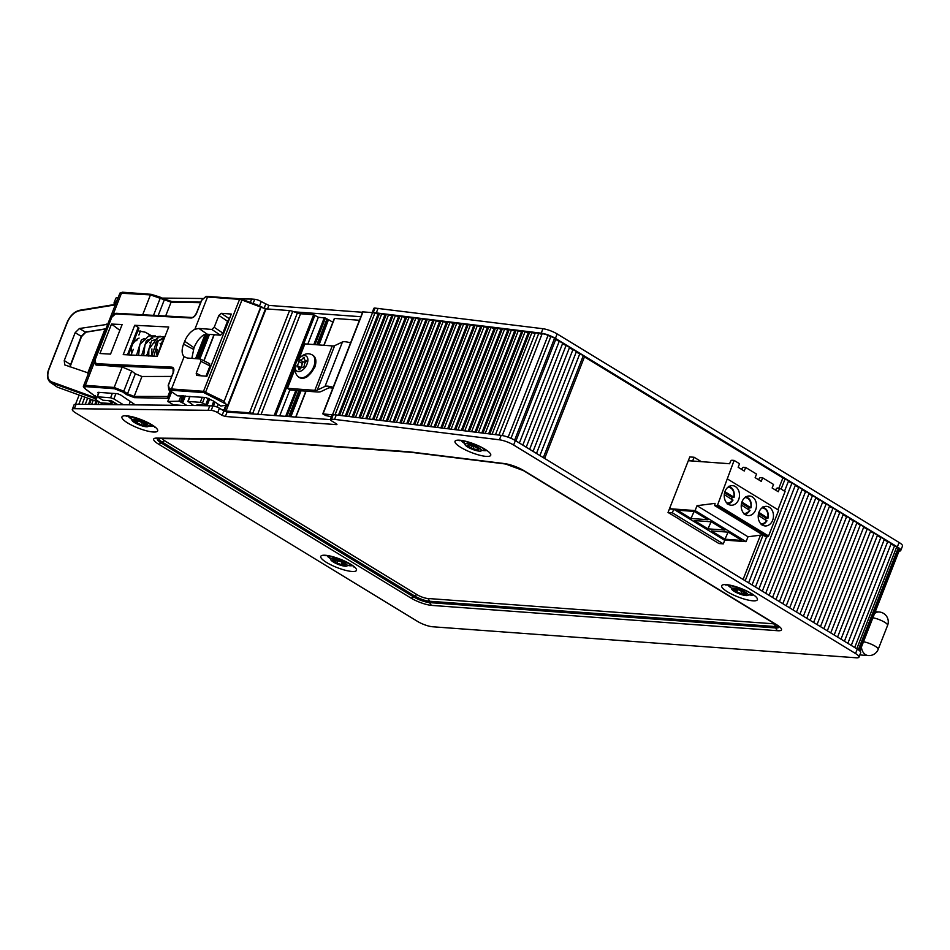 <?xml version="1.0" encoding="UTF-8"?>
<svg xmlns="http://www.w3.org/2000/svg" width="950" height="950" viewBox="0 0 950 950"><rect width="100%" height="100%" fill="white"/><g stroke="black" fill="none" stroke-linecap="round" stroke-linejoin="round"><path stroke-width="1.43" d="M679.582 519.531L718.996 543.566L723.306 543.875L672.339 512.798L668.028 512.477L679.63 519.389M729.636 463.742L688.311 460.714L669.501 508.701L695.103 510.577L697.015 505.685L715.065 503.358L714.649 505.566L716.656 505.756L717.618 504.913L734.113 460.418L731.951 460.251A1.472 0.867 -58.6 0 0 730.502 461.522L729.636 463.742M741.712 469.454L742.057 468.564A1.472 0.867 121.4 0 1 743.506 467.305L745.667 467.459L744.266 471.01L738.15 467.281L739.551 463.731L734.113 460.418M758.694 479.809L759.05 478.931A1.472 0.867 121.4 0 1 760.499 477.66L762.648 477.814L761.259 481.377L755.143 477.648L756.533 474.086L745.667 467.459M775.687 490.176L776.031 489.286A1.472 0.867 121.4 0 1 777.48 488.027L779.641 488.181L778.252 491.732L772.136 488.003L773.526 484.452L762.648 477.814M688.394 460.501L689.795 456.938L694.106 457.259L692.716 460.809L688.821 460.75M779.641 488.181L785.08 491.494L777.919 509.758M727.724 479.144L778.691 510.221L768.586 535.99L767.624 536.833L765.486 536.536M762.684 534.874L747.982 536.774L746.071 541.654L724.28 540.063M701.349 461.676L694.106 457.259M741.903 502.051L750.868 507.822L749.111 507.775L741.57 503.179M744.907 497.598A7.921 6.151 -85.8 0 1 750.749 507.454L750.868 507.822M744.8 514.283A8.894 6.911 94.2 0 0 749.823 510.494L741.273 504.973M749.823 510.494L749.704 510.114A7.921 6.151 -85.8 0 1 743.755 513.332M749.111 507.775A9.096 7.066 -85.8 0 1 748.564 509.426M758.896 512.418L767.849 518.189L766.104 518.13L758.563 513.534M761.888 507.953A7.921 6.151 94.2 0 1 767.742 517.809L767.849 518.189M761.781 524.649A8.894 6.911 94.2 0 0 766.804 520.849L758.266 515.327M766.804 520.849L766.697 520.481A7.921 6.151 94.2 0 1 760.736 523.688M766.104 518.13A9.096 7.066 -85.8 0 1 765.557 519.781M707.952 528.841L694.355 520.553L711.324 521.799L724.909 530.076L707.952 528.841L711.123 521.776M724.945 539.196L711.348 530.908L728.306 532.154L741.903 540.443L724.945 539.196L728.116 532.143M762.363 525.041A9.821 7.624 -85.8 0 1 758.516 513.76A9.821 7.624 -85.8 0 1 766.555 506.362A9.821 7.624 -85.8 0 1 773.443 516.705A9.821 7.624 -85.8 0 1 765.13 525.944A9.821 7.624 -85.8 0 1 762.363 525.041M745.37 514.674A9.821 7.624 -85.8 0 1 741.523 503.393A9.821 7.624 -85.8 0 1 749.574 496.007A9.821 7.624 -85.8 0 1 756.449 506.35A9.821 7.624 -85.8 0 1 748.137 515.577A9.821 7.624 -85.8 0 1 745.37 514.674M728.377 504.319A9.821 7.624 -85.8 0 1 724.529 493.038A9.821 7.624 -85.8 0 1 732.581 485.64A9.821 7.624 -85.8 0 1 739.468 495.983A9.821 7.624 -85.8 0 1 731.144 505.222A9.821 7.624 -85.8 0 1 728.377 504.319M747.982 536.774L697.015 505.685M746.071 541.654L695.103 510.577M723.306 543.875L724.707 540.324L673.74 509.247L672.339 512.798M668.028 512.477L669.418 508.927L673.74 509.247M690.959 518.474L677.374 510.186L694.331 511.433L707.928 519.721L690.959 518.474L694.141 511.421M724.921 491.696L733.756 497.088L732.129 497.408A9.096 7.066 -85.8 0 1 731.583 499.059M727.914 487.231A7.921 6.151 94.2 0 1 733.756 497.088L733.875 497.468M727.807 503.928A8.894 6.911 94.2 0 0 732.83 500.128L724.28 494.606M732.83 500.128L732.723 499.759A7.921 6.151 94.2 0 1 726.762 502.966M732.129 497.408L724.589 492.812M304.344 365.904L303.181 367.341A3.301 1.936 -58.6 0 0 299.903 369.218L298.906 369.752L298.716 369.122A3.301 1.936 -58.6 0 0 298.122 367.021A3.301 1.936 -58.6 0 0 297.053 366.89L297.041 365.37A3.301 1.936 -58.6 0 0 298.656 361.261L299.82 359.836A3.301 1.936 -58.6 0 0 303.098 357.96L304.107 357.414L304.285 358.043A3.301 1.936 -58.6 0 0 304.879 360.157A3.301 1.936 -58.6 0 0 305.947 360.276L305.959 361.796A3.301 1.936 -58.6 0 0 304.344 365.904M305.936 360.798A3.301 1.936 121.4 0 1 303.216 361.902L302.053 363.339A3.301 1.936 121.4 0 1 300.438 367.448L299.998 368.161M313.749 366.676A13.003 7.612 121.4 0 1 298.811 377.174A13.003 7.612 121.4 0 1 298.062 376.604C296.78 375.689 291.852 368.671 297.029 360.881C302.124 354.528 306.945 352.414 311.493 354.564A13.003 7.612 121.4 0 1 312.348 354.968A13.003 7.612 121.4 0 1 313.749 366.676M307.052 363.992A8.835 5.166 121.4 0 1 296.008 370.31A8.835 5.166 121.4 0 1 301.435 356.452A8.835 5.166 121.4 0 1 307.052 363.992M317.799 344.838L327.75 319.449L328.474 319.687L318.594 344.897M319.01 344.933L328.474 319.687M324.045 345.301L334.471 318.701M350.598 342.867A12.766 2.981 -158.6 0 0 342.451 341.976L334.661 345.669A12.029 2.802 21.4 0 1 332.262 345.907L304.855 343.9L299.369 357.889M294.797 369.562L287.434 388.324L314.854 390.331A12.029 2.802 -158.6 0 0 317.241 390.106L325.031 386.401A12.766 2.981 21.4 0 1 333.177 387.291M143.082 422.75L144.459 423.546A3.301 0.772 -158.6 0 0 144.234 423.7A3.301 0.772 -158.6 0 0 145.991 425.161L146.514 425.6L145.73 425.529A3.301 0.772 -158.6 0 0 143.082 425.303A3.301 0.772 -158.6 0 0 143.07 425.446L141.431 425.006A3.301 0.772 -158.6 0 0 137.239 423.296L135.862 422.501A3.301 0.772 -158.6 0 0 136.088 422.346A3.301 0.772 -158.6 0 0 134.33 420.874L133.808 420.434L134.591 420.506A3.301 0.772 -158.6 0 0 137.251 420.743A3.301 0.772 -158.6 0 0 137.251 420.601L138.89 421.028A3.301 0.772 -158.6 0 0 143.082 422.75M141.419 421.301A8.835 2.066 21.4 0 1 147.25 426.752A8.835 2.066 21.4 0 1 139.412 424.947A8.835 2.066 21.4 0 1 132.418 420.945A8.835 2.066 21.4 0 1 141.419 421.301M340.955 561.735L342.499 562.531A3.301 0.772 -158.6 0 0 342.451 562.602A3.301 0.772 -158.6 0 0 344.719 564.312L345.408 564.822L344.779 564.799A3.301 0.772 -158.6 0 0 342.665 564.727A3.301 0.772 -158.6 0 0 342.76 565.048L341.252 564.751A3.301 0.772 -158.6 0 0 337.012 563.219L335.469 562.424A3.301 0.772 -158.6 0 0 335.516 562.352A3.301 0.772 -158.6 0 0 333.248 560.643L332.571 560.132L333.201 560.156A3.301 0.772 -158.6 0 0 335.303 560.227A3.301 0.772 -158.6 0 0 335.219 559.906L336.716 560.203A3.301 0.772 -158.6 0 0 340.955 561.735M338.758 560.191A8.835 2.066 21.4 0 1 346.109 563.979A8.835 2.066 21.4 0 1 346.073 566.212A8.835 2.066 21.4 0 1 338.236 564.395A8.835 2.066 21.4 0 1 331.241 560.405A8.835 2.066 21.4 0 1 338.758 560.191M473.361 445.894L475.095 446.619A3.301 0.772 -158.6 0 0 478.337 448.543L478.931 449.207A3.301 0.772 -158.6 0 0 477.696 449.338A3.301 0.772 -158.6 0 0 478.194 450.051L477.066 449.991A3.301 0.772 -158.6 0 0 473.076 448.911L471.343 448.186A3.301 0.772 -158.6 0 0 468.089 446.262L467.495 445.609A3.301 0.772 -158.6 0 0 468.73 445.479A3.301 0.772 -158.6 0 0 468.231 444.766L469.371 444.826A3.301 0.772 -158.6 0 0 473.361 445.894M470.404 444.291A8.835 2.066 21.4 0 1 479.584 448.341A8.835 2.066 21.4 0 1 480.308 451.143A8.835 2.066 21.4 0 1 472.459 449.326A8.835 2.066 21.4 0 1 465.476 445.324A8.835 2.066 21.4 0 1 470.404 444.291M737.176 589.451L738.839 589.914A3.301 0.772 -158.6 0 0 743.007 591.66L744.325 592.456A3.301 0.772 -158.6 0 0 744.064 592.622A3.301 0.772 -158.6 0 0 745.714 594.035L746.201 594.451L745.37 594.367A3.301 0.772 -158.6 0 0 742.603 594.094A3.301 0.772 -158.6 0 0 742.591 594.201L740.929 593.75A3.301 0.772 -158.6 0 0 736.761 591.992L735.431 591.197A3.301 0.772 -158.6 0 0 735.692 591.031A3.301 0.772 -158.6 0 0 734.053 589.617L733.566 589.202L734.386 589.285A3.301 0.772 -158.6 0 0 737.164 589.558A3.301 0.772 -158.6 0 0 737.176 589.451L737.2 589.392M733.649 588.086A8.835 2.066 21.4 0 1 744.729 591.826A8.835 2.066 21.4 0 1 746.973 595.567A8.835 2.066 21.4 0 1 739.124 593.75A8.835 2.066 21.4 0 1 732.141 589.748A8.835 2.066 21.4 0 1 733.649 588.086M332.809 388.241A8.835 2.066 -158.6 0 0 328.534 387.992L321.053 391.543A20.852 4.869 21.4 0 1 316.896 391.946L290.154 389.987L287.434 388.324M334.566 318.44L359.444 320.269M148.58 356.036L146.514 354.789M96.093 397.207L94.204 397.338L94.454 398.62L100.415 402.788L57.309 387.125L51.585 383.04L51.395 381.781C47.607 379.846 46.823 375.594 49.056 369.016L67.284 322.525C70.181 316.006 74.159 312.099 79.206 310.804L115.318 304.867M111.934 401.078L111.435 403.596L100.415 402.788M111.352 402.574L108.621 400.639M98.456 393.454L98.669 392.35M135.316 404.878L120.686 394.974L117.515 393.728L98.194 392.314L97.601 392.481L98.278 393.336M160.004 297.077L160.301 298.027L160.004 297.077L151.454 294.393L150.456 294.892L171.095 302.136L200.557 302.682M200.783 302.112L171.843 301.566L151.216 294.322L122.396 292.208L119.914 293.134L150.456 294.892L142.678 314.759M115.508 304.368L79.717 310.258C74.278 311.624 70.051 315.733 67.046 322.572L48.83 369.075C46.55 374.894 47.061 379.323 50.362 382.399L95.297 398.679C97.197 398.691 97.221 397.943 95.368 396.423L95.071 395.473M95.368 396.423L85.595 389.072C83.576 387.422 83.6 386.603 85.666 386.626L85.369 385.344L83.588 385.831C82.935 386.199 83.529 387.256 85.381 388.989L96.199 397.064M85.666 386.626L114.475 388.74L122.788 392.029L123.785 391.21L114.178 387.457L85.369 385.344L94.359 362.401M122.788 392.029L126.504 394.618L127.502 393.799L123.785 391.21L131.694 371.034L122.194 367.009L114.178 387.457L114.475 388.74M126.504 394.618L134.508 397.67L134.152 396.387L127.502 393.799L135.339 373.801L131.694 371.034M169.195 396.957L168.209 397.765A0.986 0.808 -89.8 0 1 167.853 396.483L134.152 396.387L141.942 376.497L135.339 373.801M107.694 324.318L79.42 328.51L75.157 332.702L64.256 360.525L64.743 364.919L88.587 373.077M95.439 364.717L122.194 367.009M171.653 376.426L141.942 376.497M194.026 347.712C196.579 341.632 199.88 337.321 203.929 334.78L207.314 334.234L198.918 328.463L194.869 329.27C190.487 331.586 187.091 335.588 184.68 341.287L194.026 347.712L191.841 358.364M171.784 390.248L171.475 388.966L169.385 388.871L169.706 390.153L203.834 392.599L227.786 404.997L220.816 406.03L213.619 401.09L205.711 397.504L177.472 395.817L168.791 389.844L168.197 385.272L173.126 372.685L173.09 368.731L171.879 367.139L95.986 363.719L95.024 360.05L111.768 317.3L115.532 313.868L191.116 318.024C193.396 317.822 195.261 316.113 196.745 312.894L201.673 300.319L205.426 296.899L208.525 296.507M168.791 389.844L177.472 395.817M163.079 341.371L162.343 341.311M105.949 328.759L85.5 332.12L81.237 336.312L69.789 366.807M50.362 382.387L57.309 387.125M206.447 296.4L205.426 296.899L206.447 296.4M169.385 388.871L168.411 385.213L173.339 372.626C174.384 369.384 173.898 367.555 171.879 367.139M95.986 363.719L96.282 364.99L95.368 364.669L94.81 360.109L111.566 317.359C112.646 314.901 114.214 313.548 116.292 313.298L191.876 317.466C193.266 317.537 194.821 316.029 196.531 312.954L201.459 300.378L206.186 296.329L240.326 298.787L262.01 307.135M205.248 393.062L241.977 300.01L242.013 299.238L239.578 299.357L241.977 300.01L242.013 299.238M241.977 300.01L265.466 308.857L227.786 404.997M260.549 307.349L223.986 401.719L261.06 307.135M223.796 401.149L203.537 391.317L171.475 388.966L184.122 356.701C181.688 354.053 181.498 349.861 183.552 344.149L184.68 341.287M225.174 403.18L223.986 401.719M203.834 392.599L203.537 391.317L239.578 299.357L207.516 297.006L194.869 329.27M168.72 327.002L157.225 356.321L123.227 354.623L134.722 325.292L168.72 327.002M99.952 353.519L111.494 324.069L122.134 324.544L110.544 354.101L99.952 353.519M198.918 328.463L211.791 329.412L220.459 335.196L222.87 333.094L214.201 327.299L211.791 329.412M214.201 327.299L218.856 315.424L227.525 321.219L229.271 319.236M229.449 318.784L221.267 313.322L218.856 315.424M221.267 313.322L231.301 314.058L206.922 376.259L196.543 375.428L196.211 373.196L200.877 361.309L209.998 365.94L209.333 363.613M184.122 356.701L187.328 358.043L200.201 358.981L200.877 361.309M209.998 365.94L205.984 376.188M227.525 321.219L222.87 333.094M220.459 335.196L207.314 334.234M111.494 324.069L119.866 330.327M128.464 354.884L138.949 328.106L138.225 327.37L127.466 354.837M137.893 330.814L145.279 332.215L152.974 336.633M134.722 325.292L138.225 327.37M198.538 405.567L212.954 405.911L211.209 410.353L74.361 408.678L76.107 404.237L198.538 405.567L197.054 404.652L206.922 405.377L202.469 402.954L204.642 397.421M116.423 302.053L117.895 297.599A11.293 2.636 -158.6 0 0 115.841 298.276L114.095 302.717A11.293 2.636 21.4 0 1 116.161 302.041M114.736 304.214A11.293 2.636 21.4 0 1 114.095 302.717M900.754 550.501L902.5 546.06A11.293 2.636 -158.6 0 0 899.08 542.462L897.346 546.903A11.293 2.636 21.4 0 1 900.754 550.501A11.293 2.636 21.4 0 1 898.997 551.178M897.346 546.903L555.418 338.378L557.151 333.937A11.293 2.636 -158.6 0 0 542.949 328.724L541.215 333.165A11.293 2.636 21.4 0 1 555.418 338.378M541.215 333.165L373.267 312.526L375.012 308.085A4.904 1.14 -158.6 0 0 373.837 308.358L372.174 312.609M362.995 311.873L372.281 312.621A4.904 1.14 21.4 0 1 373.267 312.526M372.281 312.621L372.531 312.657A4.513 1.057 21.4 0 1 374.846 313.191A4.513 1.057 -158.6 0 0 378.266 313.607A4.513 1.057 21.4 0 1 379.513 313.512A4.513 1.057 21.4 0 1 381.674 314.034A4.513 1.057 -158.6 0 0 385.094 314.45A4.513 1.057 21.4 0 1 386.329 314.355A4.513 1.057 21.4 0 1 388.503 314.878A4.513 1.057 -158.6 0 0 391.923 315.293A4.513 1.057 21.4 0 1 393.157 315.198A4.513 1.057 21.4 0 1 395.331 315.721A4.513 1.057 -158.6 0 0 398.751 316.148A4.513 1.057 21.4 0 1 399.986 316.053A4.513 1.057 21.4 0 1 402.159 316.564A4.513 1.057 -158.6 0 0 405.579 316.991A4.513 1.057 21.4 0 1 406.814 316.896A4.513 1.057 21.4 0 1 408.987 317.407A4.513 1.057 -158.6 0 0 412.395 317.834A4.513 1.057 21.4 0 1 413.642 317.739A4.513 1.057 21.4 0 1 415.815 318.262A4.513 1.057 -158.6 0 0 419.223 318.678A4.513 1.057 21.4 0 1 420.47 318.582A4.513 1.057 21.4 0 1 422.643 319.105A4.513 1.057 -158.6 0 0 426.051 319.521A4.513 1.057 21.4 0 1 427.298 319.426A4.513 1.057 21.4 0 1 429.471 319.948A4.513 1.057 -158.6 0 0 432.879 320.376A4.513 1.057 21.4 0 1 434.126 320.281A4.513 1.057 21.4 0 1 436.299 320.791A4.513 1.057 -158.6 0 0 439.707 321.219A4.513 1.057 21.4 0 1 440.954 321.124A4.513 1.057 21.4 0 1 443.128 321.634A4.513 1.057 -158.6 0 0 446.536 322.062A4.513 1.057 21.4 0 1 447.782 321.967A4.513 1.057 21.4 0 1 449.956 322.489A4.513 1.057 -158.6 0 0 453.364 322.905A4.513 1.057 21.4 0 1 454.611 322.81A4.513 1.057 21.4 0 1 456.772 323.332A4.513 1.057 -158.6 0 0 460.192 323.748A4.513 1.057 21.4 0 1 461.439 323.653A4.513 1.057 21.4 0 1 463.6 324.176A4.513 1.057 -158.6 0 0 467.02 324.603A4.513 1.057 21.4 0 1 468.267 324.508A4.513 1.057 21.4 0 1 470.428 325.019A4.513 1.057 -158.6 0 0 473.848 325.446A4.513 1.057 21.4 0 1 475.083 325.351A4.513 1.057 21.4 0 1 477.256 325.862A4.513 1.057 -158.6 0 0 480.676 326.289A4.513 1.057 21.4 0 1 481.911 326.194A4.513 1.057 21.4 0 1 484.084 326.717A4.513 1.057 -158.6 0 0 487.504 327.133A4.513 1.057 21.4 0 1 488.739 327.037A4.513 1.057 21.4 0 1 490.912 327.56A4.513 1.057 -158.6 0 0 494.332 327.976A4.513 1.057 21.4 0 1 495.567 327.881A4.513 1.057 21.4 0 1 497.741 328.403A4.513 1.057 -158.6 0 0 501.149 328.831A4.513 1.057 21.4 0 1 502.396 328.736A4.513 1.057 21.4 0 1 504.569 329.246A4.513 1.057 -158.6 0 0 507.977 329.674A4.513 1.057 21.4 0 1 509.224 329.579A4.513 1.057 21.4 0 1 511.397 330.089A4.513 1.057 -158.6 0 0 514.805 330.517A4.513 1.057 21.4 0 1 516.052 330.422A4.513 1.057 21.4 0 1 518.225 330.944A4.513 1.057 -158.6 0 0 521.633 331.36A4.513 1.057 21.4 0 1 522.88 331.265A4.513 1.057 21.4 0 1 525.053 331.787A4.513 1.057 -158.6 0 0 528.461 332.203A4.513 1.057 21.4 0 1 529.708 332.108A4.513 1.057 21.4 0 1 531.881 332.631A4.513 1.057 -158.6 0 0 535.289 333.058A4.513 1.057 21.4 0 1 538.709 333.474A4.513 1.057 -158.6 0 0 542.07 333.925A4.513 1.057 21.4 0 1 548.031 335.433A4.513 1.057 -158.6 0 0 550.846 336.561A4.513 1.057 21.4 0 1 554.574 338.2A4.513 1.057 21.4 0 1 555.821 339.209A4.513 1.057 -158.6 0 0 559.241 341.299A4.513 1.057 21.4 0 1 562.661 343.378A4.513 1.057 -158.6 0 0 566.081 345.468A4.513 1.057 21.4 0 1 569.501 347.558A4.513 1.057 -158.6 0 0 572.933 349.636A4.513 1.057 21.4 0 1 576.353 351.726A4.513 1.057 -158.6 0 0 579.773 353.816A4.513 1.057 21.4 0 1 583.193 355.906A4.513 1.057 -158.6 0 0 584.44 356.915L782.895 477.933A4.513 1.057 -158.6 0 0 785.068 479.014A4.513 1.057 21.4 0 1 788.488 481.092A4.513 1.057 -158.6 0 0 791.908 483.182A4.513 1.057 21.4 0 1 795.328 485.272A4.513 1.057 -158.6 0 0 798.748 487.362A4.513 1.057 21.4 0 1 802.168 489.44A4.513 1.057 -158.6 0 0 805.588 491.53A4.513 1.057 21.4 0 1 809.008 493.62A4.513 1.057 -158.6 0 0 812.44 495.698A4.513 1.057 21.4 0 1 815.86 497.788A4.513 1.057 -158.6 0 0 819.28 499.878A4.513 1.057 21.4 0 1 822.7 501.968A4.513 1.057 -158.6 0 0 826.12 504.046A4.513 1.057 21.4 0 1 829.54 506.136A4.513 1.057 -158.6 0 0 832.96 508.226A4.513 1.057 21.4 0 1 836.38 510.304A4.513 1.057 -158.6 0 0 839.812 512.394A4.513 1.057 21.4 0 1 843.232 514.484A4.513 1.057 -158.6 0 0 846.652 516.574A4.513 1.057 21.4 0 1 850.072 518.653A4.513 1.057 -158.6 0 0 853.492 520.742A4.513 1.057 21.4 0 1 856.912 522.832A4.513 1.057 -158.6 0 0 860.332 524.911A4.513 1.057 21.4 0 1 863.764 527.001A4.513 1.057 -158.6 0 0 867.184 529.091A4.513 1.057 21.4 0 1 870.604 531.181A4.513 1.057 -158.6 0 0 874.024 533.259A4.513 1.057 21.4 0 1 877.444 535.349A4.513 1.057 -158.6 0 0 880.864 537.439A4.513 1.057 21.4 0 1 884.284 539.517A4.513 1.057 -158.6 0 0 887.704 541.607A4.513 1.057 21.4 0 1 891.136 543.697A4.513 1.057 -158.6 0 0 894.556 545.787A4.513 1.057 21.4 0 1 896.729 546.856A4.513 1.057 21.4 0 1 898.094 548.304A4.513 1.057 21.4 0 1 898.082 548.328L858.325 649.764L898.094 548.304M898.059 548.388A4.513 1.057 -158.6 0 0 898.712 549.29A4.513 1.057 21.4 0 1 899.365 550.24L859.869 650.999M114.617 304.511L115.271 302.848A4.513 1.057 21.4 0 1 116.209 302.587M253.626 303.798A4.904 1.14 21.4 0 1 259.481 306.019L259.896 306.268M360.834 316.718L294.072 311.838L297.362 313.001L257.664 414.295M314.996 344.636L325.423 318.048L318.345 317.253L313.642 314.723L300.544 313.761A4.904 1.14 21.4 0 1 297.362 313.001M325.423 318.048L327.002 318.844L316.837 344.779M327.251 319.046L317.169 344.803L327.002 318.844M328.843 319.853L332.856 322.252M362.579 312.277L268.874 305.413L261.226 301.577A4.904 1.14 -158.6 0 0 254.743 299.274L251.655 299.048L250.313 302.492M375.012 308.085L542.949 328.724M899.08 542.462L557.151 333.937M161.963 298.074L202.504 298.514M241.158 298.941L251.655 299.048M378.088 308.311L376.354 312.752M264.694 308.037L266.059 308.869L289.56 310.591L249.506 412.787A4.904 1.14 21.4 0 1 252.688 413.547L292.731 311.351A4.904 1.14 -158.6 0 0 289.56 310.591M292.731 311.351L294.072 311.838M219.426 408.215L223.844 410.899L222.11 415.352L217.692 412.656L219.426 408.215A4.904 1.14 -158.6 0 0 212.954 405.911M336.3 414.948L501.161 435.361L499.415 439.803L334.566 419.389L336.3 414.948L333.224 414.723A4.904 1.14 -158.6 0 0 332.239 414.817L322.774 413.844L325.731 415.554L331.36 416.753M499.415 439.803A11.293 2.636 21.4 0 1 513.629 445.016L515.363 440.574A11.293 2.636 -158.6 0 0 501.161 435.361M515.363 440.574L857.292 649.099L855.546 653.541A11.293 2.636 21.4 0 1 858.966 657.139A11.293 2.636 21.4 0 1 856.271 657.792L432.559 626.762A11.293 2.636 21.4 0 1 417.644 621.478L75.727 412.953A11.293 2.636 21.4 0 1 72.307 409.355A11.293 2.636 21.4 0 1 74.361 408.678M858.966 657.139L860.712 652.697A11.293 2.636 -158.6 0 0 857.292 649.099M76.107 404.237A11.293 2.636 -158.6 0 0 74.041 404.914L72.307 409.355M222.11 415.352L225.352 416.492L336.371 424.626L336.953 424.484L336.205 423.7L331.787 421.004A4.904 1.14 21.4 0 1 330.303 419.437L332.049 414.996A4.904 1.14 21.4 0 1 332.239 414.817M330.303 419.437A4.904 1.14 21.4 0 1 331.479 419.164L334.566 419.389M211.209 410.353A4.904 1.14 21.4 0 1 217.692 412.656M513.629 445.016L855.546 653.541M223.844 410.899L227.086 412.051L330.291 419.603M208.121 410.127L209.867 405.686M123.393 404.747L113.857 398.929L115.936 393.609M112.349 393.348L110.616 397.777L113.857 398.929M110.616 397.777L97.351 396.815L99.085 392.374M117.871 404.688L111.589 400.864L102.956 400.235L97.351 396.815M186.841 405.436L182.638 402.931L185.357 396.008M184.941 395.984L182.638 402.931M182.281 402.764L181.355 402.468L183.92 395.901M180.833 402.147L183.267 395.853L181.355 402.468M182.946 395.829L180.856 402.016M180.607 401.814L182.341 395.794M181.07 395.699L178.909 401.197L180.084 401.553M178.909 401.197L167.877 401.47L171.629 391.899M181.628 405.377L173.316 404.747L167.877 401.47M202.279 397.254L200.284 402.337L202.469 402.954M200.284 402.337L188.064 401.446L190.059 396.352M193.681 405.508L188.064 401.446M254.03 414.022L252.688 413.547M249.506 412.787L226.005 411.065L224.651 410.234L226.575 405.317M225.756 405.531L223.998 410.008L224.651 410.234M223.998 410.008L222.146 409.866M266.059 308.869L226.005 411.065M318.345 317.253L307.812 344.114M289.904 389.832L279.68 415.898M372.531 312.657L332.524 414.734M208.204 398.347L205.841 404.391M768.586 535.99L717.618 504.913M767.624 536.833L716.656 505.756M765.771 536.702L714.804 505.626M303.098 357.96L304.226 358.649M299.82 359.836L303.216 361.902M298.656 361.261L302.053 363.339M297.041 365.37L300.438 367.448M298.716 369.122L299.535 369.633M312.681 355.193A13.003 7.612 121.4 0 1 313.025 355.383A13.003 7.612 121.4 0 1 314.426 367.08A13.003 7.612 121.4 0 1 299.488 377.589A13.003 7.612 121.4 0 1 299.155 377.364M300.627 390.747L290.462 416.694M289.667 416.634L299.832 390.699M295.901 417.086L306.078 391.151M332.262 345.907L314.854 390.331M137.239 423.296L138.261 420.707M141.431 425.006L142.381 422.584M335.528 562.258L336.407 560.049L335.516 562.352M337.012 563.219L337.951 560.844M341.252 564.751L342.249 562.21M468.089 446.262L468.326 445.669M471.343 448.186L472.269 445.823M473.076 448.911L474.181 446.072M477.066 449.991L477.719 448.305M736.761 591.992L737.77 589.428M740.929 593.75L741.867 591.351M742.663 594.011L743.529 591.814M342.451 341.976L325.031 386.401M334.661 345.669L317.241 390.106M148.627 354.777L148.366 355.431M132.691 404.854L133.202 403.572M157.534 341.454L157.866 340.622M130.292 401.565L129.022 404.807M163.922 299.143L160.241 297.207M171.629 301.613L164.172 299.274M168.993 398.299L134.508 397.67M95.297 398.679L95.356 396.494M80.085 310.317L79.206 310.804L80.085 310.317M172.14 301.637L171.095 302.136L172.14 301.637M151.454 294.393L150.456 294.892L151.454 294.393M122.633 292.279L121.647 292.778L122.633 292.279M94.204 397.338L51.395 381.781M85.595 389.072L85.298 388.122L85.595 389.072M169.456 397.112L167.853 396.483L170.086 390.782M165.644 316.017L171.095 302.136M164.219 300.093L158.151 315.602M153.52 315.353L160.301 298.027M112.872 315.151L121.647 292.778M169.195 396.934L171.273 391.637M85.5 332.12L86.403 331.645L85.5 332.12L79.42 328.51M81.237 336.312L75.157 332.702M106.317 324.093L107.516 324.769M116.518 313.358L115.532 313.868L116.518 313.358M96.461 365.121L172.164 368.41L173.529 369.491M239.578 299.357L240.576 298.858M201.471 375.856L196.211 373.196M193.408 349.279L183.552 344.149M70.241 364.372L64.256 360.525M259.481 306.019L261.226 301.577M254.743 299.274L253.056 303.572M265.644 304.273L264.231 307.848M267.484 308.976L268.874 305.413M753.219 595.009A14.333 3.349 21.4 0 1 749.669 594.961M730.574 587.48A14.333 3.349 21.4 0 1 727.938 585.093M329.674 558.137A14.333 3.349 21.4 0 1 327.049 555.75M352.319 565.654A14.333 3.349 21.4 0 1 348.769 565.618M130.851 418.677A14.333 3.349 21.4 0 1 128.226 416.29M153.496 426.194A14.333 3.349 21.4 0 1 149.946 426.158M486.543 450.585A14.333 3.349 21.4 0 1 482.992 450.537M463.909 443.056A14.333 3.349 21.4 0 1 461.272 440.669M331.479 419.164L333.224 414.723M127.763 423.023A19.178 4.477 -158.6 0 0 157.332 431.359A19.178 4.477 -158.6 0 0 134.342 417.335A19.178 4.477 -158.6 0 0 127.763 423.023M751.581 593.596A19.178 4.477 -158.6 0 0 722.012 585.271A19.178 4.477 -158.6 0 0 745.002 599.284A19.178 4.477 -158.6 0 0 751.581 593.596M776.708 624.791L524.293 470.856A15.77 3.681 -158.6 0 0 504.438 463.576L410.364 451.927A15.77 3.681 -158.6 0 0 409.379 451.82L233.783 438.971A15.77 3.681 -158.6 0 0 232.904 438.924L156.572 438.104A15.77 3.681 -158.6 0 0 158.46 444.077L410.875 598.013A15.77 3.681 -158.6 0 0 431.704 605.399L777.717 630.729A15.77 3.681 -158.6 0 0 776.708 624.791A4.904 2.874 -58.6 0 1 775.889 624.542L778.679 626.489M484.916 449.172A19.178 4.477 -158.6 0 0 455.347 440.848A19.178 4.477 -158.6 0 0 478.337 454.86A19.178 4.477 -158.6 0 0 484.916 449.172M326.586 562.483A19.178 4.477 -158.6 0 0 356.155 570.819A19.178 4.477 -158.6 0 0 333.165 556.795A19.178 4.477 -158.6 0 0 326.586 562.483M336.621 423.985L336.371 424.626M225.352 416.492L227.086 412.051M524.293 470.856A4.904 2.874 121.4 0 1 523.474 470.606L775.889 624.542M504.438 463.576A4.904 3.527 97.1 0 0 505.578 464.004L523.474 470.606M778.739 626.656A12.302 2.874 21.4 0 1 775.818 627.962A4.904 3.812 94.2 0 0 777.717 630.729M410.364 451.927A4.904 3.527 97.1 0 0 411.492 452.354L505.578 464.004M158.745 438.567A11.258 2.624 -158.6 0 0 162.189 442.035L414.604 595.971A11.258 2.624 -158.6 0 0 429.459 601.231L775.461 626.572L775.818 627.962L429.816 602.633A4.904 3.812 94.2 0 0 431.704 605.399M409.379 451.82A4.904 3.812 94.2 0 0 410.756 452.271A4.904 3.812 94.2 0 0 411.136 452.283M774.642 623.782A7.778 1.817 21.4 0 1 773.573 623.806L427.571 598.464A4.904 3.812 -85.8 0 1 429.459 601.231L429.816 602.633A12.302 2.874 21.4 0 1 413.559 596.873A4.904 2.874 121.4 0 1 410.875 598.013M233.783 438.971A4.904 3.812 94.2 0 0 235.172 439.423L411.492 452.354M427.571 598.464A7.778 1.817 21.4 0 1 417.287 594.819A4.904 2.874 -58.6 0 0 414.604 595.971L413.559 596.873L161.156 442.938A4.904 2.874 121.4 0 1 158.46 444.077M232.904 438.924A4.904 4.061 90.6 0 0 234.591 439.399A4.904 4.061 90.6 0 0 234.876 439.387M158.009 438.496L158.258 438.567A4.904 4.061 -89.4 0 1 156.572 438.104M417.287 594.819L164.873 440.895A4.904 2.874 -58.6 0 0 162.189 442.035L161.156 442.938A12.302 2.874 21.4 0 1 157.842 438.579M773.573 623.806A4.904 3.812 -85.8 0 1 775.461 626.572A11.258 2.624 -158.6 0 0 778.086 626.05M164.873 440.895A7.778 1.817 21.4 0 1 162.498 438.615M261.048 414.544L300.544 313.761M313.642 314.723L274.158 415.494M275.583 415.601L294.999 366.071M297.041 360.846L314.949 315.186M286.864 416.433L297.029 390.486M324.318 317.692L313.797 344.553M295.83 390.402L285.653 416.338M298.87 390.628L288.705 416.563M289.026 416.587L299.191 390.652L289.038 416.587M290.878 416.718L301.043 390.782M203.989 360.822L214.213 334.744M205.069 334.436L195.581 358.649M196.864 358.732L206.471 334.234M197.79 358.803L207.409 334.246M207.088 334.222L197.469 358.779M207.444 334.246L197.814 358.803M198.443 358.851L208.074 334.293M199.868 358.957L209.499 334.4M209.083 334.364L199.464 358.922M114.843 404.652L115.413 403.192M114.641 402.717L113.881 404.652M111.114 403.572L110.699 404.617M108.478 404.593L108.941 403.418M108.003 403.346L107.516 404.581M104.904 403.121L104.346 404.546M102.125 404.522L102.731 402.954M101.793 402.895L101.163 404.51M98.859 402.23L97.981 404.474M95.76 404.451L96.912 401.517M96.069 401.209L94.798 404.439M93.266 400.188L91.616 404.403M91.319 399.487L89.395 404.379M90.476 399.178L88.433 404.367M87.673 398.157L85.251 404.332M81.997 396.103L78.802 404.272M84.871 397.136L82.068 404.308L84.871 397.136M363.102 311.6L323.059 413.796M898.712 549.29L859.109 650.346M896.729 546.856L856.781 648.791M374.846 313.191L335.006 414.853M378.266 313.607L338.449 415.209M339.601 415.352L379.513 313.512M381.674 314.034L341.858 415.637M385.094 314.45L345.277 416.053M346.429 416.195L386.329 314.355M388.503 314.878L348.686 416.48M391.923 315.293L352.106 416.896M353.246 417.038L393.157 315.198M395.331 315.721L355.514 417.323M398.751 316.148L358.934 417.751M360.074 417.893L399.986 316.053M402.159 316.564L362.342 418.166M405.579 316.991L365.762 418.594M366.902 418.736L406.814 316.896M408.987 317.407L369.17 419.009M412.395 317.834L372.578 419.437M373.73 419.579L413.642 317.739M415.815 318.262L375.998 419.864M419.223 318.678L379.406 420.28M380.558 420.423L420.47 318.582M422.643 319.105L382.826 420.707M426.051 319.521L386.234 421.123M387.386 421.266L427.298 319.426M429.471 319.948L389.654 421.551M432.879 320.376L393.062 421.978M394.214 422.121L434.126 320.281M436.299 320.791L396.483 422.394M439.707 321.219L399.891 422.821M401.043 422.964L440.954 321.124M443.128 321.634L403.311 423.237M446.536 322.062L406.719 423.664M407.871 423.807L447.782 321.967M449.956 322.489L410.139 424.092M453.364 322.905L413.547 424.508M414.699 424.65L454.611 322.81M456.772 323.332L416.955 424.935M460.192 323.748L420.375 425.351M421.527 425.493L461.439 323.653M463.6 324.176L423.783 425.778M467.02 324.603L427.203 426.206M428.355 426.348L468.267 324.508M470.428 325.019L430.611 426.621M473.848 325.446L434.031 427.049M435.183 427.191L475.083 325.351M477.256 325.862L437.439 427.464M480.676 326.289L440.859 427.892M442.011 428.034L481.911 326.194M484.084 326.717L444.267 428.319M487.504 327.133L447.688 428.735M448.827 428.878L488.739 327.037M490.912 327.56L451.096 429.162M494.332 327.976L454.516 429.578M455.656 429.721L495.567 327.881M497.741 328.403L457.924 430.006M501.149 328.831L461.332 430.421M462.484 430.564L502.396 328.736M504.569 329.246L464.752 430.849M507.977 329.674L468.16 431.276M469.312 431.419L509.224 329.579M511.397 330.089L471.58 431.692M514.805 330.517L474.988 432.119M476.14 432.262L516.052 330.422M518.225 330.944L478.408 432.535M521.633 331.36L481.816 432.963M482.968 433.105L522.88 331.265M525.053 331.787L485.236 433.39M528.461 332.203L488.644 433.806M489.796 433.948L529.708 332.108M531.881 332.631L492.064 434.233M535.289 333.058L495.473 434.649M548.031 335.433L508.155 437.19M542.07 333.925L502.253 435.527M538.709 333.474L498.892 435.076M514.627 440.135L554.574 338.2M550.846 336.561L510.969 438.318M782.895 477.933L778.893 488.122M760.463 535.159L743.102 579.464M584.44 356.915L544.659 458.434M583.193 355.906L543.329 457.627M785.068 479.014L781.114 489.084M763.076 535.111L745.192 580.735M555.821 339.209L515.957 440.931M559.241 341.299L519.377 443.021M562.661 343.378L522.797 445.111M566.081 345.468L526.217 447.189M569.501 347.558L529.637 449.279M572.933 349.636L533.057 451.369M576.353 351.726L536.489 453.447M579.773 353.816L539.909 455.537M788.488 481.092L784.534 491.162M766.662 536.774L748.624 582.825M791.908 483.182L752.044 584.915M795.328 485.272L755.464 586.993M798.748 487.362L758.884 589.083M802.168 489.44L762.304 591.173M805.588 491.53L765.724 593.251M809.008 493.62L769.144 595.341M812.44 495.698L772.564 597.431M815.86 497.788L775.996 599.521M819.28 499.878L779.416 601.599M822.7 501.968L782.836 603.689M826.12 504.046L786.256 605.779M829.54 506.136L789.676 607.857M832.96 508.226L793.096 609.947M836.38 510.304L796.516 612.038M839.812 512.394L799.936 614.127M843.232 514.484L803.367 616.206M846.652 516.574L806.788 618.296M850.072 518.653L810.207 620.386M853.492 520.742L813.627 622.464M856.912 522.832L817.047 624.554M860.332 524.911L820.467 626.644M863.764 527.001L823.887 628.734M867.184 529.091L827.319 630.812M870.604 531.181L830.739 632.902M874.024 533.259L834.159 634.992M877.444 535.349L837.579 637.07M880.864 537.439L840.999 639.16M884.284 539.517L844.419 641.25M887.704 541.607L847.839 643.34M894.556 545.787L854.691 647.508M891.136 543.697L851.259 645.418M213.382 405.959L214.938 401.992M213.774 401.197L211.957 405.84M217.206 407.099L218.298 404.308M131.278 354.469L133.285 349.351M136.681 340.67L137.394 338.865M138.878 335.065L140.469 331.004M209.261 398.881L206.862 405.009M861.448 646.986A9.821 7.624 94.2 0 0 868.336 655.559A9.821 9.821 0 0 0 878.192 649.349L887.597 625.361A9.821 9.821 0 0 0 879.166 611.99A9.821 7.624 -85.8 0 0 874.546 613.546M863.491 641.773A9.821 2.292 21.4 0 1 873.489 645.264A9.821 2.292 21.4 0 1 878.192 649.349M872.884 617.785A9.821 2.292 21.4 0 1 882.894 621.264A9.821 2.292 21.4 0 1 887.597 625.361M744.182 514.342C745.703 514.722 747.638 513.428 749.989 510.471M751.07 507.728C751.866 501.802 750.001 498.109 745.477 496.66M768.051 518.082C768.847 512.157 766.982 508.464 762.47 507.015M766.982 520.837C764.631 523.794 762.696 525.077 761.176 524.697M765.617 536.655L714.649 505.566M734.077 497.361C734.873 491.435 733.008 487.742 728.496 486.293M733.008 500.116C730.645 503.072 728.709 504.355 727.201 503.975M304.879 360.157L306.411 361.083M298.122 367.021L300.461 368.446M298.811 377.174L303.952 378.195L307.503 376.628L314.723 367.401C316.718 361.629 316.148 357.628 313.025 355.383L312.348 354.968M334.329 318.499L323.831 345.289M305.864 391.139L295.699 417.074M136.088 422.346L136.634 420.945M143.082 425.303L143.961 423.047M151.929 425.089L147.25 426.752M130.114 416.551L132.418 420.945M342.665 564.727L343.152 563.469M350.752 564.549L346.073 566.212M328.938 555.999L331.241 560.405M468.73 445.479L469.039 444.683M477.696 449.338L478.052 448.436M484.987 449.481L480.308 451.143M463.173 440.931L465.476 445.324M735.692 591.031L736.203 589.736M742.603 594.094L743.494 591.803M751.652 593.904L746.973 595.567M729.837 585.354L732.141 589.748M138.569 355.383L139.864 344.411L148.829 335.908L155.467 335.932M162.284 341.228L162.759 341.988M143.676 355.644L145.029 344.707L152.154 336.989L160.598 336.312M148.782 355.894L148.841 349.351L157.985 337.06L165.003 336.49M153.888 356.155L158.211 340.943L164.849 336.858M158.828 352.224L162.913 341.798M163.412 340.539L162.355 341.181L156.904 356.309M162.973 339.138L156.679 341.204L151.81 356.048M157.842 338.758L151.572 340.824L146.704 355.799M152.701 338.39L146.431 340.456L141.609 355.537M144.222 338.461L141.312 340.076L136.503 355.288M139.092 338.081L136.183 339.696L132.786 343.841M131.504 347.106L131.409 355.027M160.918 344.814L160.087 343.259M151.537 354.386L151.941 348.935M150.658 344.054L149.827 342.511M154.957 342.879L155.788 344.434M157.071 349.303L156.667 354.754M119.938 293.075L83.564 385.89M105.889 328.914L85.88 332.203L81.522 336.621L70.039 366.89M262.354 307.242L242.06 299.238M200.533 359.064L209.653 363.696M112.753 401.577L112.041 403.406M127.086 415.863L126.291 416.278C124.652 415.162 129.77 416.397 141.669 419.971C152.261 425.208 156.679 427.714 154.921 427.5L154.624 426.657M325.909 555.322L325.114 555.738C323.475 554.622 328.593 555.857 340.492 559.431C351.084 564.668 355.502 567.174 353.744 566.96L353.447 566.117M754.347 595.46L750.761 593.346C738.067 585.568 722.059 584.119 726.014 585.093L726.797 584.666M487.671 451.036L484.096 448.923C471.402 441.144 455.394 439.696 459.349 440.669L460.133 440.242M158.258 438.567L235.172 439.423M213.999 334.733L203.811 360.727M189.857 396.34L187.839 401.506M104.999 329.056L87.697 373.207M79.135 395.058L75.525 404.261M218.132 404.189L217.027 407.027M98.883 392.362L97.114 396.863M209.618 399.059L207.159 405.329M171.523 391.827L167.723 401.529M362.829 311.647L322.774 413.844M859.833 654.942L868.336 655.559M875.271 611.705L879.166 611.99"/></g></svg>
